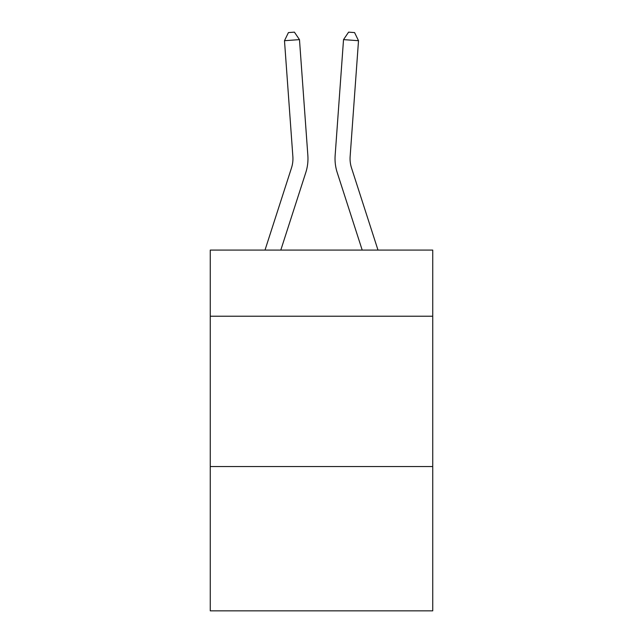 <?xml version="1.0" encoding="UTF-8"?>
<svg xmlns="http://www.w3.org/2000/svg" width="643" height="643" viewBox="0 0 643 643"><rect width="100%" height="100%" fill="white"/><g stroke="black" fill="none" stroke-linecap="round" stroke-linejoin="round"><path stroke-width="0.96" d="M432.739 316.227L432.739 250.087L210.261 250.087L210.261 316.227L432.739 316.227L432.739 610.85L210.261 610.85L210.261 316.227M432.739 466.545L210.261 466.545M305.795 172.533L280.798 250.087L305.795 172.533A45.098 45.098 135.6 0 0 307.852 155.437L299.477 39.625L307.852 155.437L299.477 39.625L307.852 155.437L299.477 39.625L307.852 155.437L299.477 39.625L307.852 155.437L299.477 39.625L307.852 155.437L299.477 39.625L307.852 155.437L299.477 39.625L307.852 155.437L299.477 39.625L307.852 155.437L299.477 39.625L307.852 155.437L299.477 39.625L307.852 155.437L299.477 39.625L307.852 155.437L299.477 39.625L307.852 155.437L299.477 39.625L307.852 155.437L299.477 39.625L307.852 155.437L299.477 39.625L307.852 155.437L299.477 39.625L307.852 155.437L299.477 39.625L307.852 155.437L299.477 39.625L307.852 155.437L299.477 39.625L307.852 155.437L299.477 39.625L307.852 155.437L299.477 39.625L307.852 155.437L299.477 39.625L307.852 155.437L299.477 39.625L307.852 155.437L299.477 39.625L307.852 155.437L299.477 39.625L307.852 155.437L299.477 39.625L307.852 155.437L299.477 39.625L307.852 155.437L299.477 39.625L284.487 40.702L288.418 32.584L294.414 32.15L299.477 39.625M291.488 167.919A30.06 30.06 -44.4 0 0 292.862 156.522A30.06 30.06 -44.4 0 1 291.488 167.919A30.06 30.06 -44.4 0 0 292.862 156.522A30.06 30.06 -44.4 0 1 291.488 167.919A30.06 30.06 -44.4 0 0 292.862 156.522A30.06 30.06 -44.4 0 1 291.488 167.919A30.06 30.06 -44.4 0 0 292.862 156.522A30.06 30.06 -44.4 0 1 291.488 167.919A30.06 30.06 -44.4 0 0 292.862 156.522A30.06 30.06 -44.4 0 1 291.488 167.919A30.06 30.06 -44.4 0 0 292.862 156.522A30.06 30.06 -44.4 0 1 291.488 167.919A30.06 30.06 -44.4 0 0 292.862 156.522A30.06 30.06 -44.4 0 1 291.488 167.919A30.06 30.06 -44.4 0 0 292.862 156.522A30.06 30.06 -44.4 0 1 291.488 167.919A30.06 30.06 -44.4 0 0 292.862 156.522A30.06 30.06 -44.4 0 1 291.488 167.919A30.06 30.06 -44.4 0 0 292.862 156.522A30.06 30.06 -44.4 0 1 291.488 167.919A30.06 30.06 -44.4 0 0 292.862 156.522A30.06 30.06 -44.4 0 1 291.488 167.919A30.06 30.06 -44.4 0 0 292.862 156.522A30.06 30.06 -44.4 0 1 291.488 167.919A30.06 30.06 -44.4 0 0 292.862 156.522A30.06 30.06 -44.4 0 1 291.488 167.919A30.06 30.06 -44.4 0 0 292.862 156.522A30.06 30.06 -44.4 0 1 291.488 167.919A30.06 30.06 -44.4 0 0 292.862 156.522A30.06 30.06 -44.4 0 1 291.488 167.919A30.06 30.06 -44.4 0 0 292.862 156.522A30.06 30.06 -44.4 0 1 291.488 167.919A30.06 30.06 -44.4 0 0 292.862 156.522A30.06 30.06 -44.4 0 1 291.488 167.919A30.06 30.06 -44.4 0 0 292.862 156.522A30.06 30.06 -44.4 0 1 291.488 167.919A30.06 30.06 -44.4 0 0 292.862 156.522A30.06 30.06 -44.4 0 1 291.488 167.919A30.06 30.06 -44.4 0 0 292.862 156.522A30.06 30.06 -44.4 0 1 291.488 167.919A30.06 30.06 -44.4 0 0 292.862 156.522A30.06 30.06 -44.4 0 1 291.488 167.919A30.06 30.06 -44.4 0 0 292.862 156.522A30.06 30.06 -44.4 0 1 291.488 167.919A30.06 30.06 -44.4 0 0 292.862 156.522A30.06 30.06 -44.4 0 1 291.488 167.919A30.06 30.06 -44.4 0 0 292.862 156.522A30.06 30.06 -44.4 0 1 291.488 167.919A30.06 30.06 -44.4 0 0 292.862 156.522A30.06 30.06 -44.4 0 1 291.488 167.919A30.06 30.06 -44.4 0 0 292.862 156.522A30.06 30.06 -44.4 0 1 291.488 167.919A30.06 30.06 -44.4 0 0 292.862 156.522A30.06 30.06 -44.4 0 1 291.488 167.919L265.004 250.087L291.488 167.919A30.06 30.06 -38.8 0 0 292.862 156.522L284.487 40.702M351.512 167.919A30.06 30.06 44.4 0 1 350.138 156.522A30.06 30.06 44.4 0 0 351.512 167.919A30.06 30.06 44.4 0 1 350.138 156.522A30.06 30.06 44.4 0 0 351.512 167.919A30.06 30.06 44.4 0 1 350.138 156.522A30.06 30.06 44.4 0 0 351.512 167.919A30.06 30.06 44.4 0 1 350.138 156.522A30.06 30.06 44.4 0 0 351.512 167.919A30.06 30.06 44.4 0 1 350.138 156.522A30.06 30.06 44.4 0 0 351.512 167.919A30.06 30.06 44.4 0 1 350.138 156.522A30.06 30.06 44.4 0 0 351.512 167.919A30.06 30.06 44.4 0 1 350.138 156.522A30.06 30.06 44.4 0 0 351.512 167.919A30.06 30.06 44.4 0 1 350.138 156.522A30.06 30.06 44.4 0 0 351.512 167.919A30.06 30.06 44.4 0 1 350.138 156.522A30.06 30.06 44.4 0 0 351.512 167.919A30.06 30.06 44.4 0 1 350.138 156.522A30.06 30.06 44.4 0 0 351.512 167.919A30.06 30.06 44.4 0 1 350.138 156.522A30.06 30.06 44.4 0 0 351.512 167.919A30.06 30.06 44.4 0 1 350.138 156.522A30.06 30.06 44.4 0 0 351.512 167.919A30.06 30.06 44.4 0 1 350.138 156.522A30.06 30.06 44.4 0 0 351.512 167.919A30.06 30.06 44.4 0 1 350.138 156.522A30.06 30.06 44.4 0 0 351.512 167.919A30.06 30.06 44.4 0 1 350.138 156.522A30.06 30.06 44.4 0 0 351.512 167.919A30.06 30.06 44.4 0 1 350.138 156.522A30.06 30.06 44.4 0 0 351.512 167.919A30.06 30.06 44.4 0 1 350.138 156.522A30.06 30.06 44.4 0 0 351.512 167.919A30.06 30.06 44.4 0 1 350.138 156.522A30.06 30.06 44.4 0 0 351.512 167.919A30.06 30.06 44.4 0 1 350.138 156.522A30.06 30.06 44.4 0 0 351.512 167.919A30.06 30.06 44.4 0 1 350.138 156.522A30.06 30.06 44.4 0 0 351.512 167.919A30.06 30.06 44.4 0 1 350.138 156.522A30.06 30.06 44.4 0 0 351.512 167.919A30.06 30.06 44.4 0 1 350.138 156.522A30.06 30.06 44.4 0 0 351.512 167.919A30.06 30.06 44.4 0 1 350.138 156.522A30.06 30.06 44.4 0 0 351.512 167.919A30.06 30.06 44.4 0 1 350.138 156.522A30.06 30.06 44.4 0 0 351.512 167.919A30.06 30.06 44.4 0 1 350.138 156.522A30.06 30.06 44.4 0 0 351.512 167.919A30.06 30.06 44.4 0 1 350.138 156.522A30.06 30.06 44.4 0 0 351.512 167.919A30.06 30.06 44.4 0 1 350.138 156.522A30.06 30.06 44.4 0 0 351.512 167.919L377.996 250.087L351.512 167.919A30.06 30.06 38.8 0 1 350.138 156.522L358.513 40.702L343.523 39.625L335.148 155.437A45.098 45.098 -135.6 0 0 337.205 172.533L362.202 250.087M343.523 39.625L335.148 155.437L343.523 39.625L335.148 155.437L343.523 39.625L335.148 155.437L343.523 39.625L335.148 155.437L343.523 39.625L335.148 155.437L343.523 39.625L335.148 155.437L343.523 39.625L335.148 155.437L343.523 39.625L335.148 155.437L343.523 39.625L335.148 155.437L343.523 39.625L335.148 155.437L343.523 39.625L335.148 155.437L343.523 39.625L335.148 155.437L343.523 39.625L335.148 155.437L343.523 39.625L335.148 155.437L343.523 39.625L335.148 155.437L343.523 39.625L335.148 155.437L343.523 39.625L335.148 155.437L343.523 39.625L335.148 155.437L343.523 39.625L335.148 155.437L343.523 39.625L335.148 155.437L343.523 39.625L335.148 155.437L343.523 39.625L335.148 155.437L343.523 39.625L335.148 155.437L343.523 39.625L335.148 155.437L343.523 39.625L335.148 155.437L343.523 39.625L335.148 155.437L343.523 39.625L335.148 155.437L343.523 39.625L348.586 32.15L354.582 32.584L358.513 40.702"/></g></svg>
